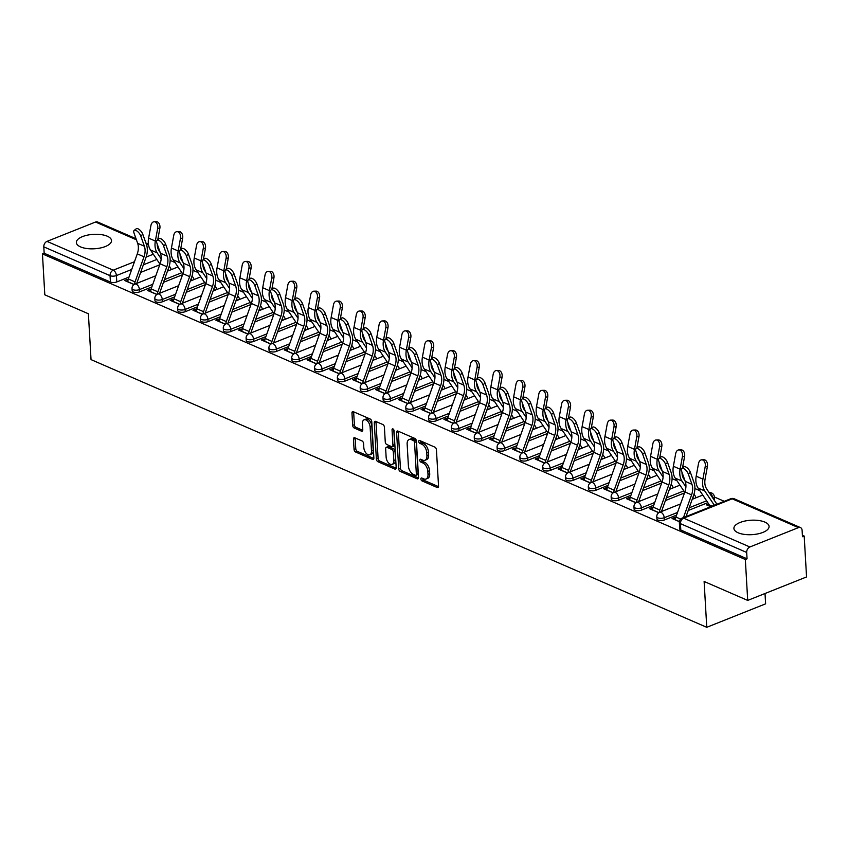 <?xml version="1.0" encoding="UTF-8"?>
<svg xmlns="http://www.w3.org/2000/svg" width="849" height="849" viewBox="0 0 849 849"><rect width="100%" height="100%" fill="white"/><g stroke="black" fill="none" stroke-linecap="round" stroke-linejoin="round"><path stroke-width="1.27" d="M420.881 479.016A1.549 0.891 -111.7 0 0 421.964 480.874L437.214 487.506A2.218 1.274 -111.7 0 0 437.925 487.538A2.218 1.274 -111.7 0 0 438.54 486.106L436.439 449.79A2.218 1.274 -111.7 0 0 434.89 447.147L419.639 440.514A1.549 0.891 -111.7 0 0 419.141 440.493A1.549 0.891 -111.7 0 0 418.716 441.491A1.549 0.891 -111.7 0 0 419.799 443.348L421.773 444.197A7.089 4.075 -111.7 0 1 426.739 452.655L426.92 455.68A7.089 4.075 -111.7 0 1 424.946 460.275A7.089 4.075 -111.7 0 1 422.696 460.137L420.722 459.277A1.549 0.891 -111.7 0 0 420.223 459.256A1.549 0.891 -111.7 0 0 419.799 460.254A1.549 0.891 -111.7 0 0 420.881 462.111L422.855 462.96A7.089 4.075 -111.7 0 1 427.822 471.418L427.992 474.442A7.089 4.075 -111.7 0 1 426.028 479.038A7.089 4.075 -111.7 0 1 423.778 478.9L421.804 478.04A1.549 0.891 -111.7 0 0 421.306 478.019A1.549 0.891 -111.7 0 0 420.881 479.016M422.6 478.39A1.549 0.891 -111.7 0 0 423.683 480.184L438.509 486.636M420.435 440.864A1.549 0.891 -111.7 0 0 421.518 442.658L423.492 443.518L421.773 444.197M421.518 459.627A1.549 0.891 -111.7 0 0 422.6 461.421L424.574 462.281L422.855 462.96M80.559 246.9A17.606 7.227 -3.3 0 0 100.214 248.025A17.606 7.227 -3.3 0 0 111.516 240.543A17.606 7.227 -3.3 0 0 107.324 236.224A17.606 7.227 -3.3 0 0 87.67 235.099A17.606 7.227 -3.3 0 0 76.357 242.57A17.606 7.227 -3.3 0 0 80.559 246.9M738.11 532.779A17.606 7.227 -3.3 0 0 757.764 533.904A17.606 7.227 -3.3 0 0 769.077 526.433A17.606 7.227 -3.3 0 0 764.875 522.103A17.606 7.227 -3.3 0 0 745.22 520.978A17.606 7.227 -3.3 0 0 733.907 528.46A17.606 7.227 -3.3 0 0 738.11 532.779M714.073 499.955A4.51 1.857 -3.3 0 0 714.487 499.116L714.349 496.856A4.51 1.857 176.7 0 1 712.958 498.31M354.786 437.797A2.218 1.274 -111.7 0 0 354.075 437.755A2.218 1.274 -111.7 0 0 353.471 439.188L354.054 449.376A2.218 1.274 -111.7 0 0 355.604 452.018L372.541 459.383A2.218 1.274 -111.7 0 0 373.252 459.426A2.218 1.274 -111.7 0 0 373.868 457.993L371.766 421.677A2.218 1.274 -111.7 0 0 370.217 419.035L353.28 411.669A2.218 1.274 -111.7 0 0 352.568 411.627A2.218 1.274 -111.7 0 0 351.964 413.06L352.664 425.37A2.218 1.274 -111.7 0 0 354.224 428.013L361.472 431.165A2.218 1.274 -111.7 0 0 362.173 431.207A2.218 1.274 -111.7 0 0 362.788 429.764L362.438 423.662A5.932 3.407 -111.7 0 1 364.083 419.831A5.932 3.407 -111.7 0 1 367.925 421.497A5.932 3.407 -111.7 0 1 370.122 427.005L371.501 450.915A5.932 3.407 -111.7 0 1 369.856 454.746A5.932 3.407 -111.7 0 1 366.004 453.09A5.932 3.407 -111.7 0 1 363.818 447.572L363.584 443.592A2.218 1.274 -111.7 0 0 362.035 440.949L354.786 437.797M749.879 546.979L798.442 527.622A4.51 3.194 113.5 0 1 800.48 527.59A4.51 3.194 113.5 0 1 802.103 530.36L802.475 536.738L804.194 536.048L806.55 576.949L747.704 600.413L704.118 581.469L706.761 627.305L91.034 359.605L88.392 313.769L44.806 294.826L42.45 253.915L745.337 559.512L747.056 558.822L746.685 552.455L680.431 523.653A4.51 1.857 176.7 0 1 679.359 522.538L679.731 528.916A4.51 1.857 176.7 0 0 680.802 530.02L680.431 523.653A4.51 3.194 113.5 0 1 683.636 518.177L749.879 546.979A4.51 3.194 113.5 0 0 746.685 552.455M747.704 600.413L745.337 559.512M398.701 468.786A2.218 1.274 -111.7 0 0 400.25 471.428L417.188 478.794A2.218 1.274 -111.7 0 0 417.899 478.836A2.218 1.274 -111.7 0 0 418.515 477.403L416.413 441.087A2.218 1.274 -111.7 0 0 414.864 438.445L397.926 431.08A2.218 1.274 -111.7 0 0 397.215 431.037A2.218 1.274 -111.7 0 0 396.6 432.47L398.701 468.786L400.41 468.107A2.218 1.274 -111.7 0 0 401.97 470.749L418.483 477.923M394.87 469.094L377.932 461.729A2.218 1.274 -111.7 0 1 376.372 459.086L374.282 422.77A2.218 1.274 -111.7 0 1 374.897 421.337A2.218 1.274 -111.7 0 1 375.598 421.369L382.846 424.521A2.218 1.274 -111.7 0 1 384.406 427.164L385.255 441.894A2.218 1.274 -111.7 0 0 386.804 444.536L391.612 446.627A2.218 1.274 -111.7 0 0 392.312 446.67A2.218 1.274 -111.7 0 0 392.928 445.237L392.047 429.902A1.549 0.891 -111.7 0 1 392.482 428.894A1.549 0.891 -111.7 0 1 393.48 429.329A1.549 0.891 -111.7 0 1 394.053 430.772L396.186 467.693A2.218 1.274 -111.7 0 1 395.57 469.126A2.218 1.274 -111.7 0 1 394.87 469.094L396.058 468.616M159.729 264.814L140.647 272.423M129.006 277.071L116.78 281.942L116.409 275.575A4.51 1.857 176.7 0 1 110.052 275.67L43.798 246.857A4.51 3.194 -66.5 0 1 46.992 241.381L95.544 222.024A4.51 3.194 -66.5 0 1 97.582 221.992L136.02 238.707M804.194 536.048L802.39 535.263M724.282 501.313L714.359 496.994M699.809 490.669L694.906 488.536M676.993 480.746L672.09 478.613M654.176 470.834L649.273 468.701M631.369 460.911L626.456 458.778M608.553 450.989L603.639 448.856M585.736 441.077L580.822 438.944M562.919 431.154L558.016 429.021M540.102 421.231L535.199 419.098M517.285 411.319L512.382 409.186M494.468 401.397L489.565 399.263M471.662 391.474L466.748 389.341M448.845 381.562L443.931 379.418M426.028 371.639L421.115 369.506M403.211 361.716L398.308 359.583M380.394 351.794L375.491 349.661M357.578 341.882L352.675 339.749M334.761 331.959L329.858 329.826M311.954 322.036L307.041 319.903M289.138 312.124L284.224 309.991M266.321 302.202L261.407 300.068M243.504 292.279L238.601 290.146M220.687 282.367L215.784 280.234M197.87 272.444L192.967 270.311M175.053 262.521L170.15 260.388M765.013 593.515L765.607 603.841L706.761 627.305M42.45 253.915L44.169 253.235L43.798 246.857M709 504.391L709.095 506.004M708.682 503.913L706.4 504.826L710.73 506.715M675.645 517.911L674.658 517.487L674.785 519.684M674.658 517.487L672.079 518.506L679.391 521.689M652.828 507.989L651.841 507.564L651.968 509.761M651.841 507.564L649.262 508.593L658.771 512.722M630.011 498.076L629.024 497.641L629.151 499.838M629.024 497.641L626.445 498.671L635.965 502.81M607.194 488.154L606.207 487.729L606.335 489.926M606.207 487.729L603.628 488.748L613.148 492.887M584.377 478.231L583.39 477.807L583.518 480.003M583.39 477.807L580.822 478.825L590.331 482.964M561.56 468.319L560.573 467.884L560.701 470.081M560.573 467.884L558.005 468.913L567.514 473.042M538.744 458.396L537.757 457.961L537.884 460.169M537.757 457.961L535.188 458.991L544.697 463.13M515.937 448.474L514.95 448.049L515.067 450.246M514.95 448.049L512.371 449.068L521.88 453.207M493.12 438.562L492.133 438.126L492.261 440.323M492.133 438.126L489.555 439.156L499.063 443.284M470.304 428.639L469.317 428.204L469.444 430.411M469.317 428.204L466.738 429.233L476.257 433.372M447.487 418.716L446.5 418.292L446.627 420.488M446.5 418.292L443.921 419.31L453.44 423.449M424.67 408.793L423.683 408.369L423.81 410.566M423.683 408.369L421.115 409.398L430.623 413.527M401.853 398.881L400.866 398.446L400.993 400.654M400.866 398.446L398.298 399.476L407.807 403.615M379.036 388.959L378.049 388.534L378.176 390.731M378.049 388.534L375.481 389.553L384.99 393.692M356.23 379.036L355.243 378.612L355.36 380.808M355.243 378.612L352.664 379.641L362.173 383.769M333.413 369.124L332.426 368.689L332.553 370.896M332.426 368.689L329.847 369.718L339.356 373.857M310.596 359.201L309.609 358.777L309.736 360.974M309.609 358.777L307.03 359.796L316.539 363.934M287.779 349.279L286.792 348.854L286.92 351.051M286.792 348.854L284.213 349.884L293.733 354.012M264.962 339.367L263.975 338.931L264.103 341.139M263.975 338.931L261.407 339.961L270.916 344.1M242.145 329.444L241.158 329.019L241.286 331.216M241.158 329.019L238.59 330.038L248.099 334.177M219.329 319.521L218.342 319.097L218.469 321.293M218.342 319.097L215.773 320.126L225.282 324.254M196.522 309.609L195.525 309.174L195.652 311.371M195.525 309.174L192.956 310.203L202.465 314.332M173.705 299.686L172.718 299.251L172.846 301.459M172.718 299.251L170.14 300.281L179.648 304.42M150.889 289.764L149.902 289.339L150.029 291.536M149.902 289.339L147.323 290.358L156.832 294.497M182.546 274.736L163.464 282.346M151.822 286.983L139.586 291.865L139.459 289.605A4.51 1.857 176.7 0 1 134.694 290.114A4.51 1.857 176.7 0 1 132.03 288.586L132.157 290.846A4.51 1.857 -3.3 0 0 134.821 292.374A4.51 1.857 -3.3 0 0 139.586 291.865M205.362 284.659L186.271 292.268M174.639 296.906L162.403 301.777L162.276 299.517A4.51 1.857 176.7 0 1 157.511 300.026A4.51 1.857 176.7 0 1 154.847 298.508L154.974 300.769A4.51 1.857 -3.3 0 0 157.638 302.286A4.51 1.857 -3.3 0 0 162.403 301.777M228.179 294.571L209.087 302.18M197.456 306.829L185.22 311.7L185.093 309.439A4.51 1.857 176.7 0 1 180.328 309.949A4.51 1.857 176.7 0 1 177.653 308.431L177.791 310.692A4.51 1.857 -3.3 0 0 180.455 312.209A4.51 1.857 -3.3 0 0 185.22 311.7M250.996 304.494L231.904 312.103M220.273 316.741L208.037 321.622L207.909 319.362A4.51 1.857 176.7 0 1 203.144 319.871A4.51 1.857 176.7 0 1 200.47 318.343L200.608 320.604A4.51 1.857 -3.3 0 0 203.272 322.132A4.51 1.857 -3.3 0 0 208.037 321.622M273.813 314.417L254.721 322.026M243.079 326.663L230.854 331.534L230.726 329.274A4.51 1.857 176.7 0 1 225.951 329.783A4.51 1.857 176.7 0 1 223.287 328.266L223.414 330.526A4.51 1.857 -3.3 0 0 226.089 332.055A4.51 1.857 -3.3 0 0 230.854 331.534M296.63 324.329L277.538 331.938M265.896 336.586L253.671 341.457L253.533 339.197A4.51 1.857 176.7 0 1 248.768 339.706A4.51 1.857 176.7 0 1 246.104 338.189L246.231 340.449A4.51 1.857 -3.3 0 0 248.906 341.967A4.51 1.857 -3.3 0 0 253.671 341.457M319.447 334.251L300.355 341.86M288.713 346.498L276.487 351.38L276.349 349.119A4.51 1.857 176.7 0 1 271.584 349.629A4.51 1.857 176.7 0 1 268.921 348.101L269.048 350.361A4.51 1.857 -3.3 0 0 271.712 351.889A4.51 1.857 -3.3 0 0 276.487 351.38M342.253 344.174L323.172 351.783M311.53 356.421L299.294 361.292L299.166 359.031A4.51 1.857 176.7 0 1 294.401 359.552A4.51 1.857 176.7 0 1 291.738 358.023L291.865 360.284A4.51 1.857 -3.3 0 0 294.529 361.812A4.51 1.857 -3.3 0 0 299.294 361.292M365.07 354.097L345.989 361.706M334.347 366.344L322.111 371.215L321.983 368.954A4.51 1.857 176.7 0 1 317.218 369.464A4.51 1.857 176.7 0 1 314.554 367.946L314.682 370.206A4.51 1.857 -3.3 0 0 317.346 371.724A4.51 1.857 -3.3 0 0 322.111 371.215M387.887 364.009L368.795 371.618M357.164 376.256L344.927 381.137L344.8 378.877A4.51 1.857 176.7 0 1 340.035 379.386A4.51 1.857 176.7 0 1 337.361 377.858L337.499 380.129A4.51 1.857 -3.3 0 0 340.162 381.647A4.51 1.857 -3.3 0 0 344.927 381.137M410.704 373.931L391.612 381.541M379.981 386.178L367.744 391.06L367.617 388.8A4.51 1.857 176.7 0 1 362.852 389.309A4.51 1.857 176.7 0 1 360.178 387.781L360.316 390.041A4.51 1.857 -3.3 0 0 362.979 391.569A4.51 1.857 -3.3 0 0 367.744 391.06M433.521 383.854L414.429 391.463M402.787 396.101L390.561 400.972L390.434 398.712A4.51 1.857 176.7 0 1 385.658 399.221A4.51 1.857 176.7 0 1 382.995 397.703L383.122 399.964A4.51 1.857 -3.3 0 0 385.796 401.481A4.51 1.857 -3.3 0 0 390.561 400.972M456.338 393.766L437.246 401.375M425.604 406.013L413.378 410.895L413.24 408.634A4.51 1.857 176.7 0 1 408.475 409.144A4.51 1.857 176.7 0 1 405.811 407.626L405.939 409.887A4.51 1.857 -3.3 0 0 408.613 411.404A4.51 1.857 -3.3 0 0 413.378 410.895M479.154 403.689L460.062 411.298M448.421 415.936L436.195 420.817L436.057 418.557A4.51 1.857 176.7 0 1 431.292 419.066A4.51 1.857 176.7 0 1 428.628 417.538L428.756 419.799A4.51 1.857 -3.3 0 0 431.419 421.327A4.51 1.857 -3.3 0 0 436.195 420.817M501.961 413.612L482.879 421.221M471.237 425.858L459.001 430.73L458.874 428.469A4.51 1.857 176.7 0 1 454.109 428.978A4.51 1.857 176.7 0 1 451.445 427.461L451.572 429.721A4.51 1.857 -3.3 0 0 454.236 431.239A4.51 1.857 -3.3 0 0 459.001 430.73M524.778 423.524L505.696 431.133M494.054 435.781L481.818 440.652L481.691 438.392A4.51 1.857 176.7 0 1 476.926 438.901A4.51 1.857 176.7 0 1 474.262 437.384L474.389 439.644A4.51 1.857 -3.3 0 0 477.053 441.162A4.51 1.857 -3.3 0 0 481.818 440.652M547.594 433.446L528.503 441.056M516.871 445.693L504.635 450.575L504.508 448.314A4.51 1.857 176.7 0 1 499.743 448.824A4.51 1.857 176.7 0 1 497.079 447.296L497.206 449.556A4.51 1.857 -3.3 0 0 499.87 451.084A4.51 1.857 -3.3 0 0 504.635 450.575M570.411 443.369L551.319 450.978M539.688 455.616L527.452 460.487L527.325 458.227A4.51 1.857 176.7 0 1 522.559 458.736A4.51 1.857 176.7 0 1 519.885 457.218L520.023 459.479A4.51 1.857 -3.3 0 0 522.687 460.996A4.51 1.857 -3.3 0 0 527.452 460.487M593.228 453.281L574.136 460.89M562.505 465.539L550.269 470.41L550.141 468.149A4.51 1.857 176.7 0 1 545.376 468.659A4.51 1.857 176.7 0 1 542.702 467.141L542.84 469.401A4.51 1.857 -3.3 0 0 545.504 470.919A4.51 1.857 -3.3 0 0 550.269 470.41M616.045 463.204L596.953 470.813M585.311 475.451L573.086 480.332L572.948 478.072A4.51 1.857 176.7 0 1 568.183 478.581A4.51 1.857 176.7 0 1 565.519 477.053L565.646 479.314A4.51 1.857 -3.3 0 0 568.321 480.842A4.51 1.857 -3.3 0 0 573.086 480.332M638.862 473.126L619.77 480.736M608.128 485.373L595.902 490.244L595.765 487.984A4.51 1.857 176.7 0 1 591 488.493A4.51 1.857 176.7 0 1 588.336 486.976L588.463 489.236A4.51 1.857 -3.3 0 0 591.137 490.754A4.51 1.857 -3.3 0 0 595.902 490.244M661.668 483.039L642.587 490.648M630.945 495.296L618.709 500.167L618.581 497.907A4.51 1.857 176.7 0 1 613.816 498.416A4.51 1.857 176.7 0 1 611.153 496.898L611.28 499.159A4.51 1.857 -3.3 0 0 613.944 500.677A4.51 1.857 -3.3 0 0 618.709 500.167M684.485 492.961L665.404 500.57M653.762 505.208L641.526 510.09L641.398 507.829A4.51 1.857 176.7 0 1 636.633 508.339A4.51 1.857 176.7 0 1 633.97 506.811L634.097 509.071A4.51 1.857 -3.3 0 0 636.761 510.599A4.51 1.857 -3.3 0 0 641.526 510.09M707.854 502.661L688.21 510.493M676.579 515.131L664.342 520.002L664.215 517.741A4.51 1.857 176.7 0 1 659.45 518.251A4.51 1.857 176.7 0 1 656.786 516.733L656.914 518.994A4.51 1.857 -3.3 0 0 659.577 520.522A4.51 1.857 -3.3 0 0 664.342 520.002M128.072 279.852L127.085 279.417L124.506 280.446L134.025 284.574M127.085 279.417L127.212 281.613M44.169 253.235L110.423 282.038A4.51 1.857 -3.3 0 0 116.78 281.942M747.056 558.822L680.802 530.02M692.402 498.745L692.964 498.989M669.596 488.822L670.148 489.066M646.779 478.91L647.331 479.144M623.962 468.988L624.514 469.232M601.145 459.065L601.697 459.309M578.328 449.153L578.88 449.386M555.511 439.23L556.074 439.474M532.694 429.307L533.257 429.552M509.888 419.395L510.44 419.629M487.071 409.473L487.623 409.717M464.254 399.55L464.806 399.794M441.438 389.638L441.989 389.871M418.621 379.715L419.173 379.959M395.804 369.793L396.356 370.037M372.987 359.88L373.549 360.114M350.17 349.958L350.733 350.202M327.364 340.035L327.916 340.279M304.547 330.112L305.099 330.357M281.73 320.2L282.282 320.444M258.913 310.278L259.465 310.522M236.096 300.355L236.648 300.599M213.279 290.443L213.842 290.676M190.463 280.52L191.025 280.764M167.656 270.598L168.208 270.842M426.028 479.038L427.747 478.348A7.089 4.075 -111.7 0 0 429.711 473.763L427.992 474.442M424.574 462.281A7.089 4.075 -111.7 0 1 429.541 470.739L429.711 473.763M424.946 460.275L426.665 459.585A7.089 4.075 -111.7 0 0 428.628 455L426.92 455.68M423.492 443.518A7.089 4.075 -111.7 0 1 428.458 451.976L428.628 455M398.34 431.26A2.218 1.274 -111.7 0 0 398.319 431.791L400.41 468.107M415.448 475.281A1.549 0.891 -111.7 0 0 415.946 475.313A1.549 0.891 -111.7 0 0 416.371 474.304L414.535 442.435A1.549 0.891 -111.7 0 0 413.452 440.578L411.362 439.676A7.089 4.075 -111.7 0 0 409.112 439.549A7.089 4.075 -111.7 0 0 407.149 444.133L408.401 465.921A7.089 4.075 -111.7 0 0 413.367 474.379L415.448 475.281M417.167 474.602A1.549 0.891 -111.7 0 0 417.655 474.633A1.549 0.891 -111.7 0 0 418.09 473.625L416.371 474.304M409.112 439.549L410.831 438.859A7.089 4.075 -111.7 0 1 413.081 438.997L415.161 439.899A1.549 0.891 -111.7 0 1 416.254 441.745L418.09 473.625M396.165 468.224L379.641 461.039L377.932 461.729M376.022 421.56A2.218 1.274 -111.7 0 0 376.001 422.08L378.092 458.396A2.218 1.274 -111.7 0 0 379.641 461.039M392.312 446.67L394.032 445.98A2.218 1.274 -111.7 0 0 394.647 444.547L393.798 429.817M386.136 457.176A5.932 3.407 -111.7 0 0 388.322 462.694A5.932 3.407 -111.7 0 0 392.164 464.35A5.932 3.407 -111.7 0 0 393.809 460.519L393.331 452.093A2.218 1.274 -111.7 0 0 391.771 449.45L386.964 447.359A2.218 1.274 -111.7 0 0 386.263 447.317A2.218 1.274 -111.7 0 0 385.648 448.76L386.136 457.176M392.164 464.35L393.883 463.671A5.932 3.407 -111.7 0 0 395.528 459.829L393.809 460.519M386.263 447.317L387.982 446.638A2.218 1.274 -111.7 0 1 388.683 446.68L393.49 448.771A2.218 1.274 -111.7 0 1 395.04 451.413L395.528 459.829M369.856 454.746L371.565 454.066A5.932 3.407 -111.7 0 0 373.21 450.225L371.501 450.915M364.083 419.831L365.802 419.141A5.932 3.407 -111.7 0 1 369.644 420.807A5.932 3.407 -111.7 0 1 371.83 426.325L373.21 450.225M353.693 411.85A2.218 1.274 -111.7 0 0 353.672 412.381L354.383 424.68A2.218 1.274 -111.7 0 0 355.933 427.323L362.767 430.294M355.2 437.978A2.218 1.274 -111.7 0 0 355.179 438.509L355.773 448.697A2.218 1.274 -111.7 0 0 357.323 451.339L373.836 458.513M701.741 459.818L703.917 459.765A5.19 3.481 88.6 0 1 707.408 466.419L705.232 466.472A5.19 3.481 -91.4 0 0 701.741 459.818A5.19 3.481 -91.4 0 0 698.504 463.543L696.191 476.193A16.938 11.982 113.5 0 0 698.048 488.037L709.435 505.038A2.706 1.921 -66.5 0 1 709.785 506.163L709.796 506.301M716.938 504.242L706.633 488.854A13.998 9.912 -66.5 0 1 705.095 479.059L707.408 466.419M705.232 466.472L702.919 479.112A16.938 11.982 113.5 0 0 704.776 490.966L714.359 505.272M688.306 474.029A5.19 2.218 -128.3 0 0 685.122 469.561A5.19 2.218 -128.3 0 0 681.726 468.489A5.19 2.218 -128.3 0 0 681.577 471.11L685.217 481.372L691.946 484.301L688.306 474.029L690.396 472.384L694.036 482.657A16.938 11.982 -66.5 0 1 693.591 495.423L686.056 516.553M681.726 468.489L683.816 466.844A5.19 2.218 51.7 0 1 687.202 467.916A5.19 2.218 51.7 0 1 690.396 472.384M675.475 519.981L675.464 519.843A5.646 3.99 -66.5 0 1 675.9 517.03L684.856 491.932A13.998 9.912 113.5 0 0 685.217 481.372M683.477 517.582L691.585 494.85A13.998 9.912 113.5 0 0 691.946 484.301M678.924 449.896L681.1 449.843A5.19 3.481 88.6 0 1 684.591 456.497L682.416 456.55A5.19 3.481 -91.4 0 0 678.924 449.896A5.19 3.481 -91.4 0 0 675.687 453.631L673.374 466.271A16.938 11.982 113.5 0 0 675.231 478.125L684.729 492.293M692.901 497.365L693.346 498.034A2.706 1.921 -66.5 0 1 693.633 498.724M695.883 497.822A5.646 3.99 113.5 0 0 695.204 495.933L694.004 494.15M684.963 480.651L683.816 478.942A13.998 9.912 -66.5 0 1 681.991 472.256M682.511 467.873L684.591 456.497M682.416 456.55L680.102 469.2A16.938 11.982 113.5 0 0 681.959 481.043L685.907 486.933M656.107 439.984L658.283 439.92A5.19 3.481 88.6 0 1 661.785 446.574L659.609 446.627A5.19 3.481 -91.4 0 0 656.107 439.984A5.19 3.481 -91.4 0 0 652.881 443.709L650.557 456.348A16.938 11.982 113.5 0 0 652.414 468.202L661.912 482.37M670.084 487.453L670.53 488.122A2.706 1.921 -66.5 0 1 670.816 488.801M673.066 487.899A5.646 3.99 113.5 0 0 672.387 486.01L671.188 484.227M662.146 470.739L661 469.019A13.998 9.912 -66.5 0 1 659.174 462.334M659.694 457.961L661.785 446.574M659.609 446.627L657.285 459.277A16.938 11.982 113.5 0 0 659.142 471.121L663.09 477.021M665.499 464.116A5.19 2.218 -128.3 0 0 662.305 459.638A5.19 2.218 -128.3 0 0 658.92 458.577A5.19 2.218 -128.3 0 0 658.771 461.187L662.4 471.46L669.129 474.379L665.499 464.116L667.579 462.472L671.219 472.734A16.938 11.982 -66.5 0 1 670.774 485.501L661.817 510.61A2.706 1.921 113.5 0 0 661.626 511.48M658.92 458.577L661 456.932A5.19 2.218 51.7 0 1 664.385 457.993A5.19 2.218 51.7 0 1 667.579 462.472M652.658 510.069L652.658 509.92A5.646 3.99 -66.5 0 1 653.083 507.118L662.04 482.009A13.998 9.912 113.5 0 0 662.4 471.46M659.376 512.382A5.646 3.99 -66.5 0 1 659.811 510.037L668.768 484.938A13.998 9.912 113.5 0 0 669.129 474.379M642.682 454.194A5.19 2.218 -128.3 0 0 639.488 449.726A5.19 2.218 -128.3 0 0 636.103 448.654A5.19 2.218 -128.3 0 0 635.954 451.265L639.594 461.538L646.322 464.467L642.682 454.194L644.762 452.549L648.403 462.822A16.938 11.982 -66.5 0 1 647.957 475.589L639 500.687A2.706 1.921 113.5 0 0 638.809 501.557M636.103 448.654L638.183 447.009A5.19 2.218 51.7 0 1 641.568 448.081A5.19 2.218 51.7 0 1 644.762 452.549M629.841 500.146L629.841 499.997A5.646 3.99 -66.5 0 1 630.266 497.196L639.223 472.086A13.998 9.912 113.5 0 0 639.594 461.538M636.559 502.47A5.646 3.99 -66.5 0 1 636.994 500.125L645.951 475.016A13.998 9.912 113.5 0 0 646.322 464.467M633.29 430.061L635.466 430.008A5.19 3.481 88.6 0 1 638.968 436.662L636.792 436.715A5.19 3.481 -91.4 0 0 633.29 430.061A5.19 3.481 -91.4 0 0 630.064 433.786L627.74 446.436A16.938 11.982 113.5 0 0 629.608 458.28L639.095 472.447M647.267 477.531L647.713 478.199A2.706 1.921 -66.5 0 1 647.999 478.878M650.249 477.987A5.646 3.99 113.5 0 0 649.57 476.087L648.381 474.304M639.339 460.816L638.183 459.097A13.998 9.912 -66.5 0 1 636.357 452.421M636.877 448.039L638.968 436.662M636.792 436.715L634.468 449.354A16.938 11.982 113.5 0 0 636.326 461.209L640.284 467.099M610.484 420.138L612.66 420.085A5.19 3.481 88.6 0 1 616.151 426.739L613.976 426.792A5.19 3.481 -91.4 0 0 610.484 420.138A5.19 3.481 -91.4 0 0 607.247 423.874L604.923 436.513A16.938 11.982 113.5 0 0 606.791 448.357L616.278 462.535M624.45 467.608L624.906 468.277A2.706 1.921 -66.5 0 1 625.193 468.966M627.432 468.064A5.646 3.99 113.5 0 0 626.753 466.175L625.564 464.392M616.523 450.893L615.366 449.174A13.998 9.912 -66.5 0 1 613.54 442.499M614.06 438.116L616.151 426.739M613.976 426.792L611.651 439.442A16.938 11.982 113.5 0 0 613.519 451.286L617.467 457.176M587.667 410.216L589.843 410.163A5.19 3.481 88.6 0 1 593.334 416.817L591.159 416.87A5.19 3.481 -91.4 0 0 587.667 410.216A5.19 3.481 -91.4 0 0 584.43 413.951L582.117 426.591A16.938 11.982 113.5 0 0 583.974 438.445L593.462 452.613M601.633 457.685L602.09 458.364A2.706 1.921 -66.5 0 1 602.376 459.044M604.626 458.142A5.646 3.99 113.5 0 0 603.936 456.253L602.748 454.47M593.706 440.981L592.549 439.262A13.998 9.912 -66.5 0 1 590.724 432.576M591.244 428.204L593.334 416.817M591.159 416.87L588.845 429.52A16.938 11.982 113.5 0 0 590.702 441.363L594.65 447.264M619.866 444.271A5.19 2.218 -128.3 0 0 616.671 439.803A5.19 2.218 -128.3 0 0 613.286 438.731A5.19 2.218 -128.3 0 0 613.137 441.353L616.777 451.615L623.506 454.544L619.866 444.271L621.946 442.626L625.586 452.899A16.938 11.982 -66.5 0 1 625.151 465.666L616.183 490.775A2.706 1.921 113.5 0 0 615.992 491.645M613.286 438.731L615.366 437.086A5.19 2.218 51.7 0 1 618.751 438.158A5.19 2.218 51.7 0 1 621.946 442.626M607.035 490.223L607.024 490.085A5.646 3.99 -66.5 0 1 607.449 487.273L616.406 462.174A13.998 9.912 113.5 0 0 616.777 451.615M613.742 492.547A5.646 3.99 -66.5 0 1 614.177 490.202L623.134 465.093A13.998 9.912 113.5 0 0 623.506 454.544M597.049 434.348A5.19 2.218 -128.3 0 0 593.854 429.881A5.19 2.218 -128.3 0 0 590.469 428.809A5.19 2.218 -128.3 0 0 590.32 431.43L593.96 441.703L600.689 444.621L597.049 434.348L599.129 432.714L602.769 442.976A16.938 11.982 -66.5 0 1 602.334 455.743L593.366 480.852A2.706 1.921 113.5 0 0 593.175 481.723M590.469 428.809L592.549 427.174A5.19 2.218 51.7 0 1 595.934 428.236A5.19 2.218 51.7 0 1 599.129 432.714M584.218 480.311L584.208 480.163A5.646 3.99 -66.5 0 1 584.632 477.361L593.6 452.252A13.998 9.912 113.5 0 0 593.96 441.703M590.925 482.625A5.646 3.99 -66.5 0 1 591.36 480.279L600.328 455.181A13.998 9.912 113.5 0 0 600.689 444.621M574.232 424.436A5.19 2.218 -128.3 0 0 571.037 419.958A5.19 2.218 -128.3 0 0 567.652 418.897A5.19 2.218 -128.3 0 0 567.503 421.507L571.144 431.78L577.872 434.709L574.232 424.436L576.312 422.791L579.952 433.064A16.938 11.982 -66.5 0 1 579.517 445.831L570.56 470.93A2.706 1.921 113.5 0 0 570.358 471.8M567.652 418.897L569.732 417.252A5.19 2.218 51.7 0 1 573.128 418.324A5.19 2.218 51.7 0 1 576.312 422.791M561.401 470.388L561.391 470.24A5.646 3.99 -66.5 0 1 561.826 467.438L570.783 442.329A13.998 9.912 113.5 0 0 571.144 431.78M568.108 472.713A5.646 3.99 -66.5 0 1 568.543 470.357L577.511 445.258A13.998 9.912 113.5 0 0 577.872 434.709M564.85 400.303L567.026 400.25A5.19 3.481 88.6 0 1 570.517 406.904L568.342 406.958A5.19 3.481 -91.4 0 0 564.85 400.303A5.19 3.481 -91.4 0 0 561.614 404.028L559.3 416.679A16.938 11.982 113.5 0 0 561.157 428.522L570.655 442.69M578.816 447.773L579.273 448.442A2.706 1.921 -66.5 0 1 579.559 449.121M581.809 448.23A5.646 3.99 113.5 0 0 581.119 446.33L579.931 444.547M570.889 431.059L569.743 429.339A13.998 9.912 -66.5 0 1 567.917 422.653M568.437 418.281L570.517 406.904M568.342 406.958L566.028 419.597A16.938 11.982 113.5 0 0 567.885 431.451L571.833 437.341M551.415 414.514A5.19 2.218 -128.3 0 0 548.221 410.046A5.19 2.218 -128.3 0 0 544.835 408.974A5.19 2.218 -128.3 0 0 544.687 411.585L548.327 421.857L555.055 424.787L551.415 414.514L553.506 412.869L557.135 423.142A16.938 11.982 -66.5 0 1 556.7 435.908L547.743 461.007A2.706 1.921 113.5 0 0 547.541 461.888M544.835 408.974L546.926 407.329A5.19 2.218 51.7 0 1 550.311 408.401A5.19 2.218 51.7 0 1 553.506 412.869M538.584 460.466L538.574 460.317A5.646 3.99 -66.5 0 1 539.009 457.515L547.966 432.417A13.998 9.912 113.5 0 0 548.327 421.857M545.291 462.79A5.646 3.99 -66.5 0 1 545.737 460.445L554.694 435.335A13.998 9.912 113.5 0 0 555.055 424.787M542.033 390.381L544.209 390.328A5.19 3.481 88.6 0 1 547.701 396.982L545.525 397.035A5.19 3.481 -91.4 0 0 542.033 390.381A5.19 3.481 -91.4 0 0 538.797 394.106L536.483 406.756A16.938 11.982 113.5 0 0 538.34 418.599L547.838 432.778M556.01 437.851L556.456 438.519A2.706 1.921 -66.5 0 1 556.742 439.198M558.992 438.307A5.646 3.99 113.5 0 0 558.313 436.418L557.114 434.635M548.072 421.136L546.926 419.417A13.998 9.912 -66.5 0 1 545.1 412.741M545.62 408.358L547.701 396.982M545.525 397.035L543.211 409.685A16.938 11.982 113.5 0 0 545.069 421.529L549.016 427.418M528.598 404.591A5.19 2.218 -128.3 0 0 525.404 400.123A5.19 2.218 -128.3 0 0 522.018 399.051A5.19 2.218 -128.3 0 0 521.87 401.673L525.51 411.945L532.238 414.864L528.598 404.591L530.689 402.957L534.329 413.219A16.938 11.982 -66.5 0 1 533.883 425.986L524.926 451.095A2.706 1.921 113.5 0 0 524.724 451.965M522.018 399.051L524.109 397.417A5.19 2.218 51.7 0 1 527.494 398.478A5.19 2.218 51.7 0 1 530.689 402.957M515.768 450.554L515.757 450.405A5.646 3.99 -66.5 0 1 516.192 447.603L525.149 422.494A13.998 9.912 113.5 0 0 525.51 411.945M522.475 452.867A5.646 3.99 -66.5 0 1 522.92 450.522L531.877 425.423A13.998 9.912 113.5 0 0 532.238 414.864M519.217 380.458L521.392 380.405A5.19 3.481 88.6 0 1 524.884 387.059L522.708 387.112A5.19 3.481 -91.4 0 0 519.217 380.458A5.19 3.481 -91.4 0 0 515.98 384.194L513.666 396.833A16.938 11.982 113.5 0 0 515.523 408.687L525.022 422.855M533.193 427.928L533.639 428.607A2.706 1.921 -66.5 0 1 533.925 429.286M536.175 428.384A5.646 3.99 113.5 0 0 535.496 426.495L534.297 424.712M525.255 411.224L524.109 409.505A13.998 9.912 -66.5 0 1 522.284 402.819M522.804 398.446L524.884 387.059M522.708 387.112L520.395 399.762A16.938 11.982 113.5 0 0 522.252 411.606L526.2 417.506M505.792 394.679A5.19 2.218 -128.3 0 0 502.597 390.2A5.19 2.218 -128.3 0 0 499.212 389.139A5.19 2.218 -128.3 0 0 499.063 391.75L502.693 402.023L509.421 404.941L505.792 394.679L507.872 393.034L511.512 403.307A16.938 11.982 -66.5 0 1 511.066 416.063L502.109 441.172A2.706 1.921 113.5 0 0 501.918 442.042M499.212 389.139L501.292 387.494A5.19 2.218 51.7 0 1 504.677 388.566A5.19 2.218 51.7 0 1 507.872 393.034M492.951 440.631L492.951 440.482A5.646 3.99 -66.5 0 1 493.375 437.681L502.332 412.572A13.998 9.912 113.5 0 0 502.693 402.023M499.668 442.955A5.646 3.99 -66.5 0 1 500.103 440.599L509.06 415.501A13.998 9.912 113.5 0 0 509.421 404.941M496.4 370.546L498.575 370.493A5.19 3.481 88.6 0 1 502.067 377.147L499.891 377.2A5.19 3.481 -91.4 0 0 496.4 370.546A5.19 3.481 -91.4 0 0 493.173 374.271L490.849 386.921A16.938 11.982 113.5 0 0 492.707 398.765L502.205 412.932M510.376 418.016L510.822 418.684A2.706 1.921 -66.5 0 1 511.109 419.364M513.358 418.472A5.646 3.99 113.5 0 0 512.679 416.572L511.48 414.79M502.438 401.301L501.292 399.582A13.998 9.912 -66.5 0 1 499.467 392.896M499.987 388.524L502.067 377.147M499.891 377.2L497.578 389.84A16.938 11.982 113.5 0 0 499.435 401.694L503.383 407.584M482.975 384.756A5.19 2.218 -128.3 0 0 479.781 380.288A5.19 2.218 -128.3 0 0 476.395 379.216A5.19 2.218 -128.3 0 0 476.247 381.827L479.887 392.1L486.615 395.029L482.975 384.756L485.055 383.111L488.695 393.384A16.938 11.982 -66.5 0 1 488.249 406.151L479.292 431.25A2.706 1.921 113.5 0 0 479.101 432.13M476.395 379.216L478.475 377.572A5.19 2.218 51.7 0 1 481.861 378.643A5.19 2.218 51.7 0 1 485.055 383.111M470.134 430.708L470.134 430.56A5.646 3.99 -66.5 0 1 470.558 427.758L479.515 402.659A13.998 9.912 113.5 0 0 479.887 392.1M476.851 433.032A5.646 3.99 -66.5 0 1 477.287 430.687L486.244 405.578A13.998 9.912 113.5 0 0 486.615 395.029M473.583 360.623L475.758 360.57A5.19 3.481 88.6 0 1 479.261 367.224L477.085 367.277A5.19 3.481 -91.4 0 0 473.583 360.623A5.19 3.481 -91.4 0 0 470.357 364.348L468.032 376.998A16.938 11.982 113.5 0 0 469.9 388.842L479.388 403.02M487.559 408.093L488.005 408.762A2.706 1.921 -66.5 0 1 488.292 409.441M490.542 408.549A5.646 3.99 113.5 0 0 489.862 406.66L488.663 404.877M479.621 391.378L478.475 389.659A13.998 9.912 -66.5 0 1 476.65 382.984M477.17 378.601L479.261 367.224M477.085 367.277L474.761 379.917A16.938 11.982 113.5 0 0 476.618 391.771L480.576 397.661M460.158 374.834A5.19 2.218 -128.3 0 0 456.964 370.366A5.19 2.218 -128.3 0 0 453.578 369.294A5.19 2.218 -128.3 0 0 453.43 371.915L457.07 382.177L463.798 385.106L460.158 374.834L462.238 373.189L465.878 383.461A16.938 11.982 -66.5 0 1 465.443 396.228L456.475 421.337A2.706 1.921 113.5 0 0 456.284 422.208M453.578 369.294L455.658 367.659A5.19 2.218 51.7 0 1 459.044 368.721A5.19 2.218 51.7 0 1 462.238 373.189M447.327 420.796L447.317 420.648A5.646 3.99 -66.5 0 1 447.741 417.835L456.698 392.737A13.998 9.912 113.5 0 0 457.07 382.177M454.035 423.11A5.646 3.99 -66.5 0 1 454.47 420.764L463.427 395.655A13.998 9.912 113.5 0 0 463.798 385.106M450.777 350.701L452.952 350.648A5.19 3.481 88.6 0 1 456.444 357.302L454.268 357.355A5.19 3.481 -91.4 0 0 450.777 350.701A5.19 3.481 -91.4 0 0 447.54 354.436L445.216 367.076A16.938 11.982 113.5 0 0 447.083 378.93L456.571 393.098M464.743 398.17L465.199 398.85A2.706 1.921 -66.5 0 1 465.475 399.529M467.725 398.627A5.646 3.99 113.5 0 0 467.046 396.738L465.857 394.955M456.815 381.456L455.658 379.747A13.998 9.912 -66.5 0 1 453.833 373.061M454.353 368.678L456.444 357.302M454.268 357.355L451.944 370.005A16.938 11.982 113.5 0 0 453.812 381.848L457.76 387.749M437.341 364.921A5.19 2.218 -128.3 0 0 434.147 360.443A5.19 2.218 -128.3 0 0 430.761 359.382A5.19 2.218 -128.3 0 0 430.613 361.992L434.253 372.265L440.981 375.184L437.341 364.921L439.421 363.276L443.061 373.549A16.938 11.982 -66.5 0 1 442.626 386.306L433.659 411.415A2.706 1.921 113.5 0 0 433.468 412.285M430.761 359.382L432.841 357.737A5.19 2.218 51.7 0 1 436.227 358.809A5.19 2.218 51.7 0 1 439.421 363.276M424.511 410.874L424.5 410.725A5.646 3.99 -66.5 0 1 424.924 407.923L433.892 382.814A13.998 9.912 113.5 0 0 434.253 372.265M431.218 413.198A5.646 3.99 -66.5 0 1 431.653 410.842L440.62 385.743A13.998 9.912 113.5 0 0 440.981 375.184M427.96 340.789L430.135 340.736A5.19 3.481 88.6 0 1 433.627 347.379L431.451 347.443A5.19 3.481 -91.4 0 0 427.96 340.789A5.19 3.481 -91.4 0 0 424.723 344.514L422.409 357.153A16.938 11.982 113.5 0 0 424.267 369.007L433.754 383.175M441.926 388.258L442.382 388.927A2.706 1.921 -66.5 0 1 442.669 389.606M444.918 388.715A5.646 3.99 113.5 0 0 444.229 386.815L443.04 385.032M433.998 371.544L432.841 369.824A13.998 9.912 -66.5 0 1 431.016 363.139M431.536 358.766L433.627 347.379M431.451 347.443L429.138 360.082A16.938 11.982 113.5 0 0 430.995 371.936L434.943 377.826M414.524 354.999A5.19 2.218 -128.3 0 0 411.33 350.531A5.19 2.218 -128.3 0 0 407.945 349.459A5.19 2.218 -128.3 0 0 407.796 352.07L411.436 362.343L418.164 365.272L414.524 354.999L416.604 353.354L420.244 363.627A16.938 11.982 -66.5 0 1 419.809 376.394L410.852 401.492A2.706 1.921 113.5 0 0 410.651 402.373M407.945 349.459L410.025 347.814A5.19 2.218 51.7 0 1 413.421 348.886A5.19 2.218 51.7 0 1 416.604 353.354M401.694 400.951L401.683 400.802A5.646 3.99 -66.5 0 1 402.108 398.001L411.075 372.891A13.998 9.912 113.5 0 0 411.436 362.343M408.401 403.275A5.646 3.99 -66.5 0 1 408.836 400.93L417.804 375.82A13.998 9.912 113.5 0 0 418.164 365.272M405.143 330.866L407.318 330.813A5.19 3.481 88.6 0 1 410.81 337.467L408.634 337.52A5.19 3.481 -91.4 0 0 405.143 330.866A5.19 3.481 -91.4 0 0 401.906 334.591L399.592 347.241A16.938 11.982 113.5 0 0 401.45 359.085L410.948 373.263M419.109 378.336L419.565 379.004A2.706 1.921 -66.5 0 1 419.852 379.683M422.102 378.792A5.646 3.99 113.5 0 0 421.412 376.903L420.223 375.12M411.181 361.621L410.025 359.902A13.998 9.912 -66.5 0 1 408.21 353.226M408.719 348.843L410.81 337.467M408.634 337.52L406.321 350.159A16.938 11.982 113.5 0 0 408.178 362.014L412.126 367.904M391.707 345.076A5.19 2.218 -128.3 0 0 388.513 340.608A5.19 2.218 -128.3 0 0 385.128 339.536A5.19 2.218 -128.3 0 0 384.979 342.158L388.619 352.42L395.347 355.349L391.707 345.076L393.798 343.431L397.428 353.704A16.938 11.982 -66.5 0 1 396.992 366.471L388.035 391.58A2.706 1.921 113.5 0 0 387.834 392.45M385.128 339.536L387.218 337.891A5.19 2.218 51.7 0 1 390.604 338.963A5.19 2.218 51.7 0 1 393.798 343.431M378.877 391.039L378.866 390.89A5.646 3.99 -66.5 0 1 379.301 388.078L388.258 362.979A13.998 9.912 113.5 0 0 388.619 352.42M385.584 393.352A5.646 3.99 -66.5 0 1 386.03 391.007L394.987 365.898A13.998 9.912 113.5 0 0 395.347 355.349M382.326 320.943L384.501 320.89A5.19 3.481 88.6 0 1 387.993 327.544L385.817 327.597A5.19 3.481 -91.4 0 0 382.326 320.943A5.19 3.481 -91.4 0 0 379.089 324.679L376.776 337.318A16.938 11.982 113.5 0 0 378.633 349.172L388.131 363.34M396.303 368.413L396.748 369.092A2.706 1.921 -66.5 0 1 397.035 369.771M399.285 368.869A5.646 3.99 113.5 0 0 398.606 366.98L397.406 365.197M388.364 351.698L387.218 349.99A13.998 9.912 -66.5 0 1 385.393 343.304M385.913 338.921L387.993 327.544M385.817 327.597L383.504 340.247A16.938 11.982 113.5 0 0 385.361 352.091L389.309 357.991M368.891 335.164A5.19 2.218 -128.3 0 0 365.696 330.686A5.19 2.218 -128.3 0 0 362.311 329.624A5.19 2.218 -128.3 0 0 362.162 332.235L365.802 342.508L372.531 345.426L368.891 335.164L370.981 333.519L374.621 343.781A16.938 11.982 -66.5 0 1 374.176 356.548L365.219 381.657A2.706 1.921 113.5 0 0 365.017 382.528M362.311 329.624L364.401 327.979A5.19 2.218 51.7 0 1 367.787 329.041A5.19 2.218 51.7 0 1 370.981 333.519M356.06 381.116L356.049 380.968A5.646 3.99 -66.5 0 1 356.484 378.166L365.441 353.057A13.998 9.912 113.5 0 0 365.802 342.508M362.767 383.43A5.646 3.99 -66.5 0 1 363.213 381.084L372.17 355.986A13.998 9.912 113.5 0 0 372.531 345.426M359.509 311.031L361.685 310.978A5.19 3.481 88.6 0 1 365.176 317.622L363.001 317.685A5.19 3.481 -91.4 0 0 359.509 311.031A5.19 3.481 -91.4 0 0 356.272 314.756L353.959 327.396A16.938 11.982 113.5 0 0 355.816 339.25L365.314 353.417M373.486 358.501L373.931 359.169A2.706 1.921 -66.5 0 1 374.218 359.849M376.468 358.947A5.646 3.99 113.5 0 0 375.789 357.058L374.589 355.275M365.548 341.786L364.401 340.067A13.998 9.912 -66.5 0 1 362.576 333.381M363.096 329.009L365.176 317.622M363.001 317.685L360.687 330.325A16.938 11.982 113.5 0 0 362.544 342.179L366.492 348.069M346.074 325.241A5.19 2.218 -128.3 0 0 342.89 320.773A5.19 2.218 -128.3 0 0 339.504 319.702A5.19 2.218 -128.3 0 0 339.356 322.312L342.985 332.585L349.714 335.514L346.074 325.241L348.164 323.596L351.804 333.869A16.938 11.982 -66.5 0 1 351.359 346.636L342.402 371.735A2.706 1.921 113.5 0 0 342.2 372.615M339.504 319.702L341.585 318.057A5.19 2.218 51.7 0 1 344.97 319.128A5.19 2.218 51.7 0 1 348.164 323.596M333.243 371.193L333.233 371.045A5.646 3.99 -66.5 0 1 333.668 368.243L342.625 343.134A13.998 9.912 113.5 0 0 342.985 332.585M339.961 373.518A5.646 3.99 -66.5 0 1 340.396 371.172L349.353 346.063A13.998 9.912 113.5 0 0 349.714 335.514M336.692 301.108L338.868 301.055A5.19 3.481 88.6 0 1 342.359 307.709L340.184 307.762A5.19 3.481 -91.4 0 0 336.692 301.108A5.19 3.481 -91.4 0 0 333.466 304.833L331.142 317.484A16.938 11.982 113.5 0 0 332.999 329.327L342.497 343.495M350.669 348.578L351.115 349.247A2.706 1.921 -66.5 0 1 351.401 349.926M353.651 349.035A5.646 3.99 113.5 0 0 352.972 347.145L351.773 345.363M342.731 331.863L341.585 330.144A13.998 9.912 -66.5 0 1 339.759 323.469M340.279 319.086L342.359 307.709M340.184 307.762L337.87 320.402A16.938 11.982 113.5 0 0 339.727 332.256L343.675 338.146M323.267 315.319A5.19 2.218 -128.3 0 0 320.073 310.851A5.19 2.218 -128.3 0 0 316.688 309.779A5.19 2.218 -128.3 0 0 316.539 312.4L320.179 322.662L326.897 325.591L323.267 315.319L325.347 313.674L328.988 323.947A16.938 11.982 -66.5 0 1 328.542 336.713L319.585 361.823A2.706 1.921 113.5 0 0 319.394 362.693M316.688 309.779L318.768 308.134A5.19 2.218 51.7 0 1 322.153 309.206A5.19 2.218 51.7 0 1 325.347 313.674M310.426 361.271L310.426 361.133A5.646 3.99 -66.5 0 1 310.851 358.32L319.808 333.222A13.998 9.912 113.5 0 0 320.179 322.662M317.144 363.595A5.646 3.99 -66.5 0 1 317.579 361.25L326.536 336.14A13.998 9.912 113.5 0 0 326.897 325.591M313.875 291.186L316.051 291.133A5.19 3.481 88.6 0 1 319.553 297.787L317.377 297.84A5.19 3.481 -91.4 0 0 313.875 291.186A5.19 3.481 -91.4 0 0 310.649 294.921L308.325 307.561A16.938 11.982 113.5 0 0 310.182 319.415L319.68 333.583M327.852 338.655L328.298 339.335A2.706 1.921 -66.5 0 1 328.584 340.014M330.834 339.112A5.646 3.99 113.5 0 0 330.155 337.223L328.956 335.44M319.914 321.941L318.768 320.232A13.998 9.912 -66.5 0 1 316.942 313.546M317.462 309.163L319.553 297.787M317.377 297.84L315.053 310.49A16.938 11.982 113.5 0 0 316.91 322.333L320.858 328.223M300.45 305.407A5.19 2.218 -128.3 0 0 297.256 300.928A5.19 2.218 -128.3 0 0 293.871 299.867A5.19 2.218 -128.3 0 0 293.722 302.477L297.362 312.75L304.091 315.669L300.45 305.407L302.531 303.762L306.171 314.024A16.938 11.982 -66.5 0 1 305.725 326.791L296.768 351.9A2.706 1.921 113.5 0 0 296.577 352.77M293.871 299.867L295.951 298.222A5.19 2.218 51.7 0 1 299.336 299.283A5.19 2.218 51.7 0 1 302.531 303.762M287.62 351.359L287.609 351.21A5.646 3.99 -66.5 0 1 288.034 348.408L296.991 323.299A13.998 9.912 113.5 0 0 297.362 312.75M294.327 353.672A5.646 3.99 -66.5 0 1 294.762 351.327L303.719 326.228A13.998 9.912 113.5 0 0 304.091 315.669M291.058 281.274L293.234 281.21A5.19 3.481 88.6 0 1 296.736 287.864L294.561 287.928A5.19 3.481 -91.4 0 0 291.058 281.274A5.19 3.481 -91.4 0 0 287.832 284.999L285.508 297.638A16.938 11.982 113.5 0 0 287.376 309.492L296.863 323.66M305.035 328.743L305.491 329.412A2.706 1.921 -66.5 0 1 305.767 330.091M308.017 329.189A5.646 3.99 113.5 0 0 307.338 327.3L306.149 325.517M297.108 312.029L295.951 310.309A13.998 9.912 -66.5 0 1 294.125 303.624M294.645 299.251L296.736 287.864M294.561 287.928L292.236 300.567A16.938 11.982 113.5 0 0 294.104 312.421L298.052 318.311M277.634 295.484A5.19 2.218 -128.3 0 0 274.439 291.016A5.19 2.218 -128.3 0 0 271.054 289.944A5.19 2.218 -128.3 0 0 270.905 292.555L274.545 302.828L281.274 305.757L277.634 295.484L279.714 293.839L283.354 304.112A16.938 11.982 -66.5 0 1 282.919 316.879L273.951 341.977A2.706 1.921 113.5 0 0 273.76 342.847M271.054 289.944L273.134 288.299A5.19 2.218 51.7 0 1 276.519 289.371A5.19 2.218 51.7 0 1 279.714 293.839M264.803 341.436L264.792 341.287A5.646 3.99 -66.5 0 1 265.217 338.486L274.185 313.377A13.998 9.912 113.5 0 0 274.545 302.828M271.51 343.76A5.646 3.99 -66.5 0 1 271.945 341.415L280.902 316.306A13.998 9.912 113.5 0 0 281.274 305.757M268.252 271.351L270.428 271.298A5.19 3.481 88.6 0 1 273.919 277.952L271.744 278.005A5.19 3.481 -91.4 0 0 268.252 271.351A5.19 3.481 -91.4 0 0 265.015 275.076L262.702 287.726A16.938 11.982 113.5 0 0 264.559 299.57L274.047 313.737M282.218 318.821L282.675 319.489A2.706 1.921 -66.5 0 1 282.961 320.169M285.211 319.277A5.646 3.99 113.5 0 0 284.521 317.377L283.333 315.595M274.291 302.106L273.134 300.387A13.998 9.912 -66.5 0 1 271.309 293.712M271.829 289.329L273.919 277.952M271.744 278.005L269.42 290.645A16.938 11.982 113.5 0 0 271.287 302.499L275.235 308.389M254.817 285.561A5.19 2.218 -128.3 0 0 251.622 281.093A5.19 2.218 -128.3 0 0 248.237 280.021A5.19 2.218 -128.3 0 0 248.088 282.643L251.728 292.905L258.457 295.834L254.817 285.561L256.897 283.916L260.537 294.189A16.938 11.982 -66.5 0 1 260.102 306.956L251.145 332.065A2.706 1.921 113.5 0 0 250.943 332.935M248.237 280.021L250.317 278.376A5.19 2.218 51.7 0 1 253.702 279.448A5.19 2.218 51.7 0 1 256.897 283.916M241.986 331.513L241.976 331.375A5.646 3.99 -66.5 0 1 242.4 328.563L251.368 303.464A13.998 9.912 113.5 0 0 251.728 292.905M248.693 333.837A5.646 3.99 -66.5 0 1 249.128 331.492L258.096 306.383A13.998 9.912 113.5 0 0 258.457 295.834M245.435 261.428L247.611 261.375A5.19 3.481 88.6 0 1 251.102 268.029L248.927 268.082A5.19 3.481 -91.4 0 0 245.435 261.428A5.19 3.481 -91.4 0 0 242.198 265.164L239.885 277.803A16.938 11.982 113.5 0 0 241.742 289.658L251.24 303.825M259.401 308.898L259.858 309.567A2.706 1.921 -66.5 0 1 260.144 310.256M262.394 309.354A5.646 3.99 113.5 0 0 261.704 307.465L260.516 305.682M251.474 292.183L250.317 290.464A13.998 9.912 -66.5 0 1 248.492 283.789M249.012 279.406L251.102 268.029M248.927 268.082L246.613 280.732A16.938 11.982 113.5 0 0 248.47 292.576L252.418 298.466M232 275.638A5.19 2.218 -128.3 0 0 228.805 271.171A5.19 2.218 -128.3 0 0 225.42 270.099A5.19 2.218 -128.3 0 0 225.272 272.72L228.912 282.993L235.64 285.911L232 275.638L234.091 274.004L237.72 284.266A16.938 11.982 -66.5 0 1 237.285 297.033L228.328 322.142A2.706 1.921 113.5 0 0 228.126 323.013M225.42 270.099L227.511 268.464A5.19 2.218 51.7 0 1 230.896 269.526A5.19 2.218 51.7 0 1 234.091 274.004M219.169 321.601L219.159 321.453A5.646 3.99 -66.5 0 1 219.594 318.651L228.551 293.542A13.998 9.912 113.5 0 0 228.912 282.993M225.876 323.915A5.646 3.99 -66.5 0 1 226.322 321.569L235.279 296.471A13.998 9.912 113.5 0 0 235.64 285.911M222.618 251.516L224.794 251.453A5.19 3.481 88.6 0 1 228.285 258.107L226.11 258.16A5.19 3.481 -91.4 0 0 222.618 251.516A5.19 3.481 -91.4 0 0 219.382 255.241L217.068 267.881A16.938 11.982 113.5 0 0 218.925 279.735L228.423 293.903M236.595 298.975L237.041 299.655A2.706 1.921 -66.5 0 1 237.327 300.334M239.577 299.432A5.646 3.99 113.5 0 0 238.898 297.543L237.699 295.76M228.657 282.271L227.511 280.552A13.998 9.912 -66.5 0 1 225.685 273.866M226.205 269.494L228.285 258.107M226.11 258.16L223.796 270.81A16.938 11.982 113.5 0 0 225.654 282.653L229.601 288.554M209.183 265.726A5.19 2.218 -128.3 0 0 205.989 261.259A5.19 2.218 -128.3 0 0 202.603 260.187A5.19 2.218 -128.3 0 0 202.455 262.797L206.095 273.07L212.823 275.999L209.183 265.726L211.274 264.081L214.914 274.354A16.938 11.982 -66.5 0 1 214.468 287.121L205.511 312.22A2.706 1.921 113.5 0 0 205.309 313.09M202.603 260.187L204.694 258.542A5.19 2.218 51.7 0 1 208.079 259.614A5.19 2.218 51.7 0 1 211.274 264.081M196.352 311.679L196.342 311.53A5.646 3.99 -66.5 0 1 196.777 308.728L205.734 283.619A13.998 9.912 113.5 0 0 206.095 273.07M203.06 314.003A5.646 3.99 -66.5 0 1 203.505 311.657L212.462 286.548A13.998 9.912 113.5 0 0 212.823 275.999M199.802 241.594L201.977 241.541A5.19 3.481 88.6 0 1 205.469 248.195L203.293 248.248A5.19 3.481 -91.4 0 0 199.802 241.594A5.19 3.481 -91.4 0 0 196.565 245.319L194.251 257.969A16.938 11.982 113.5 0 0 196.108 269.812L205.607 283.98M213.778 289.063L214.224 289.732A2.706 1.921 -66.5 0 1 214.51 290.411M216.76 289.52A5.646 3.99 113.5 0 0 216.081 287.62L214.882 285.837M205.84 272.349L204.694 270.629A13.998 9.912 -66.5 0 1 202.869 263.954M203.389 259.571L205.469 248.195M203.293 248.248L200.98 260.887A16.938 11.982 113.5 0 0 202.837 272.741L206.785 278.631M186.366 255.804A5.19 2.218 -128.3 0 0 183.182 251.336A5.19 2.218 -128.3 0 0 179.786 250.264A5.19 2.218 -128.3 0 0 179.638 252.885L183.278 263.148L190.006 266.077L186.366 255.804L188.457 254.159L192.097 264.432A16.938 11.982 -66.5 0 1 191.651 277.198L182.694 302.297A2.706 1.921 113.5 0 0 182.493 303.178M179.786 250.264L181.877 248.619A5.19 2.218 51.7 0 1 185.262 249.691A5.19 2.218 51.7 0 1 188.457 254.159M173.536 301.756L173.525 301.618A5.646 3.99 -66.5 0 1 173.96 298.806L182.917 273.707A13.998 9.912 113.5 0 0 183.278 263.148M180.243 304.08A5.646 3.99 -66.5 0 1 180.688 301.735L189.645 276.625A13.998 9.912 113.5 0 0 190.006 266.077M176.985 231.671L179.16 231.618A5.19 3.481 88.6 0 1 182.652 238.272L180.476 238.325A5.19 3.481 -91.4 0 0 176.985 231.671A5.19 3.481 -91.4 0 0 173.748 235.396L171.434 248.046A16.938 11.982 113.5 0 0 173.292 259.89L182.79 274.068M190.961 279.141L191.407 279.809A2.706 1.921 -66.5 0 1 191.694 280.488M193.943 279.597A5.646 3.99 113.5 0 0 193.264 277.708L192.065 275.925M183.023 262.426L181.877 260.707A13.998 9.912 -66.5 0 1 180.052 254.031M180.572 249.648L182.652 238.272M180.476 238.325L178.163 250.975A16.938 11.982 113.5 0 0 180.02 262.819L183.968 268.709M163.56 245.881A5.19 2.218 -128.3 0 0 160.365 241.413A5.19 2.218 -128.3 0 0 156.98 240.341A5.19 2.218 -128.3 0 0 156.832 242.963L160.472 253.235L167.189 256.154L163.56 245.881L165.64 244.247L169.28 254.509A16.938 11.982 -66.5 0 1 168.834 267.276L159.877 292.385A2.706 1.921 113.5 0 0 159.686 293.255M156.98 240.341L159.06 238.707A5.19 2.218 51.7 0 1 162.446 239.768A5.19 2.218 51.7 0 1 165.64 244.247M150.719 291.844L150.719 291.695A5.646 3.99 -66.5 0 1 151.143 288.893L160.1 263.784A13.998 9.912 113.5 0 0 160.472 253.235M157.436 294.157A5.646 3.99 -66.5 0 1 157.872 291.812L166.828 266.713A13.998 9.912 113.5 0 0 167.189 256.154M154.168 221.748L156.343 221.695A5.19 3.481 88.6 0 1 159.845 228.349L157.67 228.402A5.19 3.481 -91.4 0 0 154.168 221.748A5.19 3.481 -91.4 0 0 150.942 225.484L148.617 238.123A16.938 11.982 113.5 0 0 150.475 249.977L159.973 264.145M168.144 269.218L168.59 269.897A2.706 1.921 -66.5 0 1 168.877 270.576M171.127 269.674A5.646 3.99 113.5 0 0 170.447 267.785L169.248 266.002M160.206 252.514L159.06 250.795A13.998 9.912 -66.5 0 1 157.235 244.109M157.755 239.736L159.845 228.349M157.67 228.402L155.346 241.052A16.938 11.982 113.5 0 0 157.203 252.896L161.151 258.796M140.743 235.969A5.19 2.218 -128.3 0 0 137.549 231.49A5.19 2.218 -128.3 0 0 134.163 230.429A5.19 2.218 -128.3 0 0 134.015 233.04L137.655 243.313L144.383 246.231L140.743 235.969L142.823 234.324L146.463 244.597A16.938 11.982 -66.5 0 1 146.017 257.364L137.06 282.462A2.706 1.921 113.5 0 0 136.869 283.333M134.163 230.429L136.243 228.784A5.19 2.218 51.7 0 1 139.629 229.856A5.19 2.218 51.7 0 1 142.823 234.324M127.912 281.921L127.902 281.772A5.646 3.99 -66.5 0 1 128.326 278.971L137.283 253.862A13.998 9.912 113.5 0 0 137.655 243.313M134.62 284.245A5.646 3.99 -66.5 0 1 135.055 281.889L144.012 256.791A13.998 9.912 113.5 0 0 144.383 246.231M423.683 480.184L421.964 480.874M421.518 442.658L419.799 443.348M422.6 461.421L420.881 462.111M156.832 259.454L143.354 264.824M131.722 269.462L116.409 275.575A4.51 2.6 68.3 0 0 113.246 270.184L134.482 261.725M146.124 257.088L153.319 254.212M159.219 249.712L158.243 249.277M148.554 245.074L146.283 244.088M136.402 239.789L95.544 222.024M46.992 241.381L113.246 270.184A4.51 3.194 113.5 0 0 110.052 275.67L110.423 282.038M798.442 527.622L732.188 498.819L683.636 518.177A4.51 2.6 -111.7 0 0 682.193 518.092A4.51 4.51 0 0 0 679.359 522.538M181.866 272.699L164.419 279.65M152.788 284.288L139.459 289.605A4.51 2.6 68.3 0 0 136.296 284.213A4.51 2.6 68.3 0 0 134.864 284.139A4.51 4.51 0 0 0 132.03 288.586M204.683 282.611L187.236 289.573M175.605 294.21L162.276 299.517A4.51 2.6 68.3 0 0 159.113 294.136A4.51 2.6 68.3 0 0 157.681 294.051A4.51 4.51 0 0 0 154.847 298.508M227.5 292.534L210.053 299.485M198.411 304.122L185.093 309.439A4.51 2.6 68.3 0 0 181.93 304.059A4.51 2.6 68.3 0 0 180.497 303.974A4.51 4.51 0 0 0 177.653 308.431M250.317 302.456L232.87 309.407M221.228 314.045L207.909 319.362A4.51 2.6 68.3 0 0 204.747 313.981A4.51 2.6 68.3 0 0 203.314 313.897A4.51 4.51 0 0 0 200.47 318.343M273.134 312.368L255.687 319.33M244.045 323.968L230.726 329.274A4.51 2.6 68.3 0 0 227.564 323.894A4.51 2.6 68.3 0 0 226.121 323.809A4.51 4.51 0 0 0 223.287 328.266M295.951 322.291L278.504 329.242M266.862 333.89L253.533 339.197A4.51 2.6 68.3 0 0 250.37 333.816A4.51 2.6 68.3 0 0 248.937 333.731A4.51 4.51 0 0 0 246.104 338.189M318.768 332.214L301.31 339.165M289.679 343.803L276.349 349.119A4.51 2.6 68.3 0 0 273.187 343.739A4.51 2.6 68.3 0 0 271.754 343.654A4.51 4.51 0 0 0 268.921 348.101M341.574 342.126L324.127 349.088M312.496 353.725L299.166 359.031A4.51 2.6 68.3 0 0 296.004 353.651A4.51 2.6 68.3 0 0 294.571 353.566A4.51 4.51 0 0 0 291.738 358.023M364.391 352.048L346.944 359M335.313 363.648L321.983 368.954A4.51 2.6 68.3 0 0 318.821 363.574A4.51 2.6 68.3 0 0 317.388 363.489A4.51 4.51 0 0 0 314.554 367.946M387.208 361.971L369.761 368.922M358.119 373.56L344.8 378.877A4.51 2.6 68.3 0 0 341.638 373.496A4.51 2.6 68.3 0 0 340.205 373.411A4.51 4.51 0 0 0 337.361 377.858M410.025 371.883L392.578 378.845M380.936 383.483L367.617 388.8A4.51 2.6 68.3 0 0 364.454 383.408A4.51 2.6 68.3 0 0 363.022 383.324A4.51 4.51 0 0 0 360.178 387.781M432.841 381.806L415.394 388.768M403.753 393.405L390.434 398.712A4.51 2.6 68.3 0 0 387.271 393.331A4.51 2.6 68.3 0 0 385.828 393.246A4.51 4.51 0 0 0 382.995 397.703M455.658 391.729L438.211 398.68M426.569 403.317L413.24 408.634A4.51 2.6 68.3 0 0 410.078 403.254A4.51 2.6 68.3 0 0 408.645 403.169A4.51 4.51 0 0 0 405.811 407.626M478.475 401.641L461.018 408.602M449.386 413.24L436.057 418.557A4.51 2.6 68.3 0 0 432.894 413.166A4.51 2.6 68.3 0 0 431.462 413.092A4.51 4.51 0 0 0 428.628 417.538M501.292 411.563L483.834 418.525M472.203 423.163L458.874 428.469A4.51 2.6 68.3 0 0 455.711 423.089A4.51 2.6 68.3 0 0 454.279 423.004A4.51 4.51 0 0 0 451.445 427.461M524.098 421.486L506.651 428.437M495.02 433.075L481.691 438.392A4.51 2.6 68.3 0 0 478.528 433.011A4.51 2.6 68.3 0 0 477.096 432.926A4.51 4.51 0 0 0 474.262 437.384M546.915 431.409L529.468 438.36M517.826 442.998L504.508 448.314A4.51 2.6 68.3 0 0 501.345 442.923A4.51 2.6 68.3 0 0 499.912 442.849A4.51 4.51 0 0 0 497.079 447.296M569.732 441.321L552.285 448.283M540.643 452.92L527.325 458.227A4.51 2.6 68.3 0 0 524.162 452.846A4.51 2.6 68.3 0 0 522.729 452.761A4.51 4.51 0 0 0 519.885 457.218M592.549 451.243L575.102 458.195M563.46 462.832L550.141 468.149A4.51 2.6 68.3 0 0 546.979 462.769A4.51 2.6 68.3 0 0 545.536 462.684A4.51 4.51 0 0 0 542.702 467.141M615.366 461.166L597.919 468.117M586.277 472.755L572.948 478.072A4.51 2.6 68.3 0 0 569.796 472.681A4.51 2.6 68.3 0 0 568.352 472.606A4.51 4.51 0 0 0 565.519 477.053M638.183 471.078L620.736 478.04M609.094 482.678L595.765 487.984A4.51 2.6 68.3 0 0 592.602 482.603A4.51 2.6 68.3 0 0 591.169 482.519A4.51 4.51 0 0 0 588.336 486.976M661 481.001L643.542 487.952M631.911 492.6L618.581 497.907A4.51 2.6 68.3 0 0 615.419 492.526A4.51 2.6 68.3 0 0 613.986 492.441A4.51 4.51 0 0 0 611.153 496.898M683.806 490.924L666.359 497.875M654.728 502.512L641.398 507.829A4.51 2.6 68.3 0 0 638.236 502.449A4.51 2.6 68.3 0 0 636.803 502.364A4.51 4.51 0 0 0 633.97 506.811M706.623 500.836L689.176 507.798M677.544 512.435L664.215 517.741A4.51 2.6 68.3 0 0 661.053 512.361A4.51 2.6 68.3 0 0 659.62 512.276A4.51 4.51 0 0 0 656.786 516.733M709.35 492.908A4.51 2.6 68.3 0 1 709.605 493.004A4.51 2.6 -111.7 0 1 712.736 497.96M730.756 498.734A4.51 2.6 -111.7 0 1 732.188 498.819A4.51 3.194 -66.5 0 1 734.226 498.788A4.51 4.51 0 0 0 730.756 498.734L682.193 518.092M429.541 470.739L427.822 471.418M428.458 451.976L426.739 452.655M438.402 487.029L437.214 487.506M398.319 431.791L396.6 432.47M418.377 478.327L417.188 478.794M401.97 470.749L400.25 471.428M416.254 441.745L414.535 442.435M415.161 439.899L413.452 440.578M413.081 438.997L411.362 439.676M378.092 458.396L376.372 459.086M376.001 422.08L374.282 422.77M394.647 444.547L392.928 445.237M393.48 429.329L392.047 429.902M395.04 451.413L393.331 452.093M393.49 448.771L391.771 449.45M388.683 446.68L386.964 447.359M371.83 426.325L370.122 427.005M362.661 430.687L361.472 431.165M355.933 427.323L354.224 428.013M354.383 424.68L352.664 425.37M353.672 412.381L351.964 413.06M373.73 458.906L372.541 459.383M357.323 451.339L355.604 452.018M355.773 448.697L354.054 449.376M355.179 438.509L353.471 439.188M710.9 506.641L709.785 506.163M712.067 506.174L709.435 505.038M702.919 479.112L696.191 476.193M704.776 490.966L698.048 488.037M675.464 519.843L679.412 521.551M675.9 517.03L680.665 519.1M684.856 491.932L691.585 494.85M693.134 498.915L692.455 498.618M693.346 498.034L692.752 497.779M680.102 469.2L673.374 466.271M681.959 481.043L675.231 478.125M670.317 489.003L669.638 488.706M670.53 488.122L669.935 487.857M657.285 459.277L650.557 456.348M659.142 471.121L652.414 468.202M652.658 509.92L658.909 512.637M653.083 507.118L659.811 510.037M662.04 482.009L668.768 484.938M629.841 499.997L636.092 502.714M630.266 497.196L636.994 500.125M639.223 472.086L645.951 475.016M647.5 479.08L646.821 478.783M647.713 478.199L647.118 477.945M634.468 449.354L627.74 446.436M636.326 461.209L629.608 458.28M624.684 469.157L624.004 468.86M624.906 468.277L624.302 468.022M611.651 439.442L604.923 436.513M613.519 451.286L606.791 448.357M601.867 459.245L601.188 458.948M602.09 458.364L601.485 458.099M588.845 429.52L582.117 426.591M590.702 441.363L583.974 438.445M607.024 490.085L613.275 492.802M607.449 487.273L614.177 490.202M616.406 462.174L623.134 465.093M584.208 480.163L590.458 482.879M584.632 477.361L591.36 480.279M593.6 452.252L600.328 455.181M561.391 470.24L567.641 472.957M561.826 467.438L568.543 470.357M570.783 442.329L577.511 445.258M579.06 449.323L578.371 449.025M579.273 448.442L578.678 448.187M566.028 419.597L559.3 416.679M567.885 431.451L561.157 428.522M538.574 460.317L544.835 463.045M539.009 457.515L545.737 460.445M547.966 432.417L554.694 435.335M556.244 439.4L555.554 439.103M556.456 438.519L555.862 438.264M543.211 409.685L536.483 406.756M545.069 421.529L538.34 418.599M515.757 450.405L522.018 453.122M516.192 447.603L522.92 450.522M525.149 422.494L531.877 425.423M533.427 429.488L532.748 429.191M533.639 428.607L533.045 428.342M520.395 399.762L513.666 396.833M522.252 411.606L515.523 408.687M492.951 440.482L499.201 443.199M493.375 437.681L500.103 440.599M502.332 412.572L509.06 415.501M510.61 419.565L509.931 419.268M510.822 418.684L510.228 418.43M497.578 389.84L490.849 386.921M499.435 401.694L492.707 398.765M470.134 430.56L476.385 433.287M470.558 427.758L477.287 430.687M479.515 402.659L486.244 405.578M487.793 409.642L487.114 409.345M488.005 408.762L487.411 408.507M474.761 379.917L468.032 376.998M476.618 391.771L469.9 388.842M447.317 420.648L453.568 423.364M447.741 417.835L454.47 420.764M456.698 392.737L463.427 395.655M464.976 399.73L464.297 399.433M465.199 398.85L464.594 398.584M451.944 370.005L445.216 367.076M453.812 381.848L447.083 378.93M424.5 410.725L430.751 413.442M424.924 407.923L431.653 410.842M433.892 382.814L440.62 385.743M442.159 389.808L441.48 389.511M442.382 388.927L441.777 388.662M429.138 360.082L422.409 357.153M430.995 371.936L424.267 369.007M401.683 400.802L407.934 403.53M402.108 398.001L408.836 400.93M411.075 372.891L417.804 375.82M419.353 379.885L418.663 379.588M419.565 379.004L418.971 378.75M406.321 350.159L399.592 347.241M408.178 362.014L401.45 359.085M378.866 390.89L385.128 393.607M379.301 388.078L386.03 391.007M388.258 362.979L394.987 365.898M396.536 369.973L395.846 369.676M396.748 369.092L396.154 368.827M383.504 340.247L376.776 337.318M385.361 352.091L378.633 349.172M356.049 380.968L362.311 383.684M356.484 378.166L363.213 381.084M365.441 353.057L372.17 355.986M373.719 360.05L373.029 359.753M373.931 359.169L373.337 358.904M360.687 330.325L353.959 327.396M362.544 342.179L355.816 339.25M333.233 371.045L339.494 373.772M333.668 368.243L340.396 371.172M342.625 343.134L349.353 346.063M350.902 350.128L350.223 349.83M351.115 349.247L350.52 348.992M337.87 320.402L331.142 317.484M339.727 332.256L332.999 329.327M310.426 361.133L316.677 363.85M310.851 358.32L317.579 361.25M319.808 333.222L326.536 336.14M328.085 340.205L327.406 339.908M328.298 339.335L327.703 339.069M315.053 310.49L308.325 307.561M316.91 322.333L310.182 319.415M287.609 351.21L293.86 353.927M288.034 348.408L294.762 351.327M296.991 323.299L303.719 326.228M305.269 330.293L304.589 329.996M305.491 329.412L304.887 329.147M292.236 300.567L285.508 297.638M294.104 312.421L287.376 309.492M264.792 341.287L271.043 344.004M265.217 338.486L271.945 341.415M274.185 313.377L280.902 316.306M282.452 320.37L281.772 320.073M282.675 319.489L282.07 319.235M269.42 290.645L262.702 287.726M271.287 302.499L264.559 299.57M241.976 331.375L248.226 334.092M242.4 328.563L249.128 331.492M251.368 303.464L258.096 306.383M259.635 310.447L258.956 310.15M259.858 309.567L259.263 309.312M246.613 280.732L239.885 277.803M248.47 292.576L241.742 289.658M219.159 321.453L225.41 324.169M219.594 318.651L226.322 321.569M228.551 293.542L235.279 296.471M236.829 300.535L236.139 300.238M237.041 299.655L236.447 299.389M223.796 270.81L217.068 267.881M225.654 282.653L218.925 279.735M196.342 311.53L202.603 314.247M196.777 308.728L203.505 311.657M205.734 283.619L212.462 286.548M214.012 290.613L213.322 290.316M214.224 289.732L213.63 289.477M200.98 260.887L194.251 257.969M202.837 272.741L196.108 269.812M173.525 301.618L179.786 304.335M173.96 298.806L180.688 301.735M182.917 273.707L189.645 276.625M191.195 280.69L190.516 280.393M191.407 279.809L190.813 279.554M178.163 250.975L171.434 248.046M180.02 262.819L173.292 259.89M150.719 291.695L156.969 294.412M151.143 288.893L157.872 291.812M160.1 263.784L166.828 266.713M168.378 270.778L167.699 270.481M168.59 269.897L167.996 269.632M155.346 241.052L148.617 238.123M157.203 252.896L150.475 249.977M127.902 281.772L134.153 284.489M128.326 278.971L135.055 281.889M137.283 253.862L144.012 256.791M659.62 512.276L680.58 503.924M692.211 499.286L702.77 495.084M714.349 496.856A4.51 4.51 0 0 0 709.17 492.653M636.803 502.364L657.763 494.001M669.394 489.364L679.953 485.161M613.986 492.441L634.946 484.089M646.588 479.452L657.137 475.238M591.169 482.519L612.129 474.167M623.771 469.529L634.32 465.326M568.352 472.606L589.312 464.244M600.954 459.606L611.503 455.404M545.536 462.684L566.495 454.332M578.137 449.694L588.686 445.481M522.729 452.761L543.678 444.409M555.32 439.771L565.869 435.558M499.912 442.849L520.872 434.486M532.503 429.849L543.063 425.646M477.096 432.926L498.055 424.574M509.687 419.926L520.246 415.723M454.279 423.004L475.238 414.652M486.88 410.014L497.429 405.801M431.462 413.092L452.421 404.729M464.063 400.091L474.612 395.889M408.645 403.169L429.605 394.817M441.247 390.169L451.795 385.966M385.828 393.246L406.788 384.894M418.43 380.256L428.978 376.043M363.022 383.324L383.971 374.971M395.613 370.334L406.162 366.131M340.205 373.411L361.165 365.049M372.796 360.411L383.355 356.209M317.388 363.489L338.348 355.137M349.979 350.499L360.538 346.286M294.571 353.566L315.531 345.214M327.162 340.576L337.722 336.374M271.754 343.654L292.714 335.291M304.356 330.654L314.905 326.451M248.937 333.731L269.897 325.379M281.539 320.742L292.088 316.528M226.121 323.809L247.08 315.457M258.722 310.819L269.271 306.616M203.314 313.897L224.263 305.534M235.905 300.896L246.454 296.694M180.497 303.974L201.457 295.622M213.088 290.984L223.637 286.771M157.681 294.051L178.64 285.699M190.272 281.061L200.831 276.848M134.864 284.139L155.823 275.776M167.455 271.139L178.014 266.936M158.837 248.63L157.829 248.195M148.405 244.088L145.901 243.005M800.48 527.59L734.226 498.788M417.655 474.633L415.946 475.313"/></g></svg>

